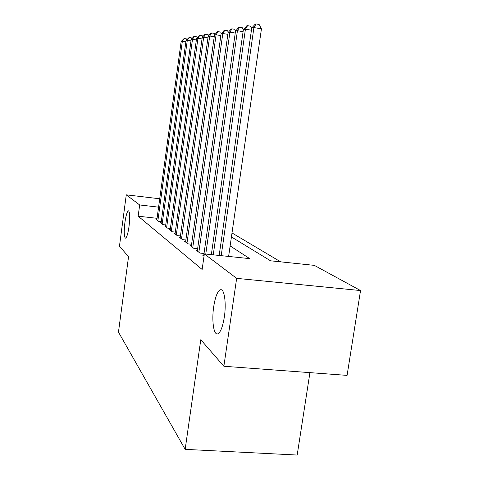 <?xml version="1.0" encoding="UTF-8"?>
<svg xmlns="http://www.w3.org/2000/svg" width="479" height="479" viewBox="0 0 479 479"><rect width="100%" height="100%" fill="white"/><g stroke="black" fill="none" stroke-linecap="round" stroke-linejoin="round"><path stroke-width="0.72" d="M213.688 306.805C215.316 296.597 217.61 290.903 220.568 289.723C224.346 288.609 226.471 303.081 224.352 316.93C222.729 326.912 220.502 332.564 217.67 333.875C213.664 335.342 211.598 320.493 213.688 306.805M124.905 222.543C125.959 215.305 127.151 211.395 128.468 210.826C129.881 211.969 130.066 217.185 129.031 226.459C127.965 233.68 126.785 237.572 125.492 238.141C124.055 236.985 123.863 231.788 124.905 222.543M309.931 372.632L297.184 455.05L185.157 449.35L118.463 332.097L128.552 256.684L119.457 246.236L126.276 194.839L159.723 198.773M280.7 261.863L232.004 232.962M231.429 236.937L270.539 260.804L314.326 265.366L360.537 290.549L236.65 278.353L204.341 253.906L249.739 258.636L230.136 245.919M236.65 278.353L223.867 366.255L347.083 375.386L360.537 290.549M203.785 255.175L202.539 255.044L204.018 256.187M197.408 250.331L196.234 250.206L199.971 253.08L204.018 253.499M191.384 245.745L190.271 245.631L193.809 248.344L197.635 248.751M185.678 241.404L184.619 241.29L187.972 243.865L191.594 244.248M180.26 237.285L179.26 237.177L182.445 239.62L185.876 239.991M175.122 233.369L174.17 233.267L177.194 235.59L180.451 235.943M170.231 229.651L169.327 229.549L172.206 231.758L175.296 232.093M165.572 226.106L164.716 226.01L167.452 228.112L170.398 228.435M161.136 222.723L160.315 222.633L162.932 224.639L165.734 224.95M157.058 218.316L138.156 216.191L202.138 269.473L204.341 253.906M156.902 219.496L156.118 219.406L158.615 221.322L161.285 221.621M223.867 366.255L200.785 339.725L185.157 449.35M138.156 216.191L139.664 204.964L126.276 194.839M158.585 207.15L139.664 204.964M185.87 41.805L182.355 41.236L157.878 220.759M181.152 41.463L184.122 38.518L182.355 41.236L181.152 41.463L156.837 219.963M184.122 38.518L186.397 38.883L186.798 39.667M190.989 40.889L187.301 40.29L162.159 224.046M186.044 40.529L189.103 37.506L187.301 40.29L186.044 40.529L161.07 223.208M189.103 37.506L191.432 37.883L191.875 38.751M196.366 39.925L192.492 39.302L166.644 227.495M191.175 39.553L193.791 36.56L194.33 36.452L192.492 39.302L191.175 39.553L165.506 226.615M194.33 36.452L196.713 36.835L197.198 37.793M202.018 38.919L197.947 38.26L171.356 231.106M196.558 38.524L199.252 35.452L199.815 35.338L197.947 38.26L196.558 38.524L170.159 230.189M199.815 35.338L202.258 35.739L202.797 36.793M207.964 37.865L203.683 37.164L176.302 234.908M202.222 37.446L204.994 34.29L205.587 34.171L203.683 37.164L202.222 37.446L175.045 233.938M205.587 34.171L208.084 34.584L208.682 35.739M214.233 36.751L209.718 36.015L181.505 238.901M208.179 36.308L211.041 33.069L211.658 32.943L209.718 36.015L208.179 36.308L180.182 237.883M211.658 32.943L214.221 33.362L214.879 34.638M220.849 35.578L216.083 34.799L186.984 243.104M214.46 35.105L217.406 31.782L218.065 31.65L216.083 34.799L214.46 35.105L185.589 242.033M218.065 31.65L220.687 32.081L221.412 33.476M227.842 34.344L222.807 33.512L192.768 247.541M221.088 33.841L224.136 30.422L224.825 30.279L222.807 33.512L221.088 33.841L191.289 246.41M224.825 30.279L227.519 30.728L228.315 32.261M235.243 33.039L229.914 32.159L198.869 252.229M228.1 32.506L231.243 28.979L231.974 28.836L229.914 32.159L228.1 32.506L197.312 251.032M231.974 28.836L234.74 29.291L235.62 30.973M243.093 31.662L237.44 30.722L205.772 254.056M235.518 31.087L238.77 27.459L239.548 27.303L237.44 30.722L235.518 31.087L203.677 255.924M239.548 27.303L242.386 27.776L243.38 29.662M251.433 30.201L245.428 29.195L213.251 254.834M243.386 29.584L246.751 25.842L247.577 25.674L245.428 29.195L243.386 29.584L211.341 254.636M247.577 25.674L250.499 26.165L251.685 28.417M228.615 256.439L261.444 28.836L253.918 27.578L221.202 255.666M251.75 27.992L255.235 24.13L256.115 23.95L253.918 27.578L251.75 27.992L219.166 255.451M256.115 23.95L259.115 24.459L261.444 28.836M220.568 289.723L221.37 289.801"/></g></svg>
